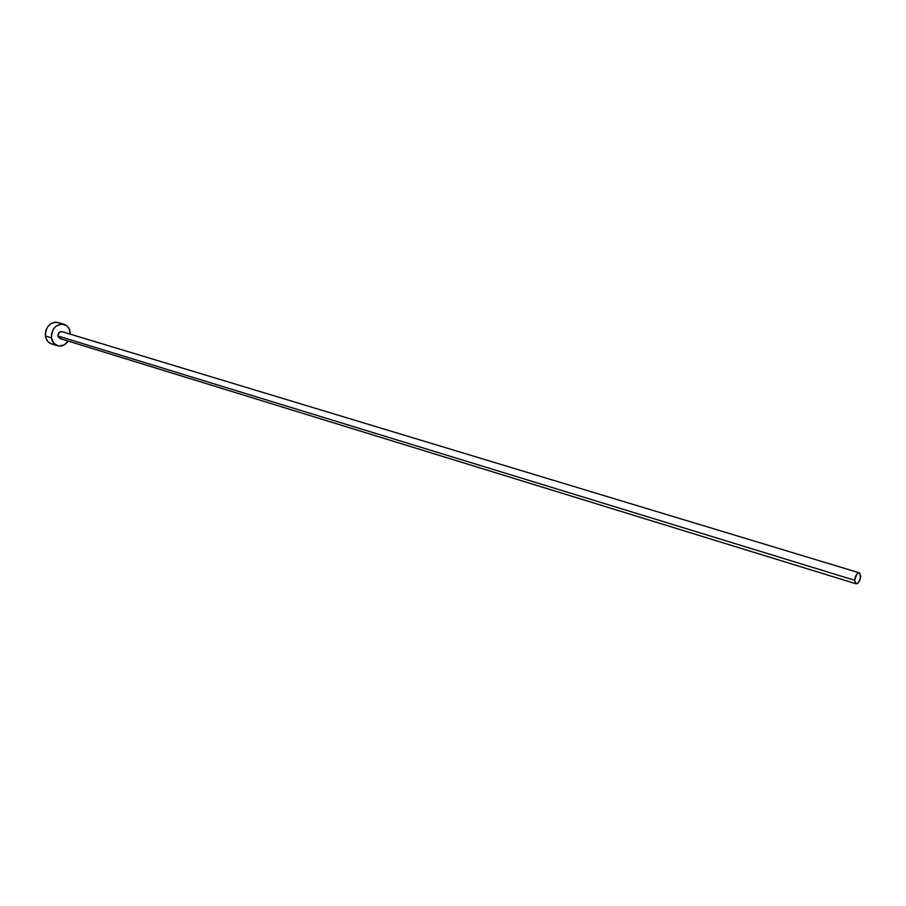 <?xml version="1.0" encoding="UTF-8"?>
<svg xmlns="http://www.w3.org/2000/svg" width="906" height="906" viewBox="0 0 906 906"><rect width="100%" height="100%" fill="white"/><g stroke="black" fill="none" stroke-linecap="round" stroke-linejoin="round"><path stroke-width="1.36" d="M859.296 572.83L61.914 331.63C59.332 331.471 57.984 332.91 57.871 335.967L854.63 580.27C855.332 575.582 856.895 573.102 859.33 572.841L860.689 576.352C859.987 581.04 858.424 583.509 855.989 583.77L854.63 580.27L57.871 335.967L59.298 332.242L61.959 331.641M64.054 324.303L57.984 322.502C49.932 322.026 45.742 326.534 45.413 336.013L51.449 337.881C51.789 328.368 55.991 323.838 64.054 324.303C67.474 325.492 69.535 328.142 70.215 332.264L70.317 334.167L68.969 328.391L66.489 325.514L61.302 323.997L55.946 326.205L53.194 329.444L51.619 333.555L51.449 337.881L45.413 336.013C46.104 340.044 48.12 342.672 51.449 343.872L57.452 345.752C54.156 344.563 52.14 341.936 51.449 337.881L53.862 343.374L58.618 346.024L64.1 344.993L68.21 341.086C65.266 345.22 61.699 346.783 57.497 345.764M61.336 338.493L60.147 338.572M59.853 338.504L57.871 335.967L59.819 338.493L855.943 583.758M60.408 323.714L58.822 322.796M58.018 322.513L55.232 322.196L51.563 323.261L48.392 325.866L46.183 329.591L45.311 333.872L45.878 338.051L47.814 341.483L50.815 343.634M52.571 344.133L54.405 344.201M854.63 580.27L855.355 583.351L857.438 583.464L858.605 582.309L860.372 578.47L859.975 573.272L859.047 572.785L856.725 574.279L854.63 580.27"/></g></svg>
